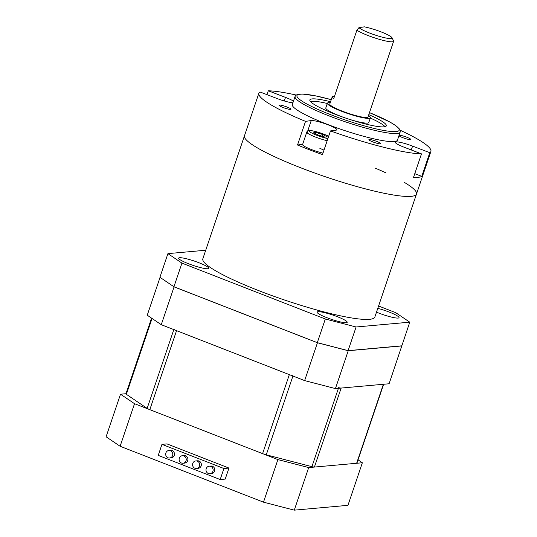 <?xml version="1.0" encoding="UTF-8"?>
<svg xmlns="http://www.w3.org/2000/svg" width="537" height="537" viewBox="0 0 537 537"><rect width="100%" height="100%" fill="white"/><g stroke="black" fill="none" stroke-linecap="round" stroke-linejoin="round"><path stroke-width="0.81" d="M335.424 388.58L304.633 380.599L317.448 342.754L348.231 350.735L335.424 388.58L389.097 383.767L409.771 322.173L395.756 312.688L378.592 305.996M161.261 324.697L147.245 315.212L160.06 277.367L174.075 286.859L161.261 324.697L304.633 380.599M174.075 286.859L317.448 342.754M348.231 350.735L401.904 345.922M181.472 463.028A3.786 3.564 -95.1 0 0 186.218 459.987A3.786 3.564 -95.1 0 0 182.338 455.712A3.786 3.564 -95.1 0 0 181.472 463.028M183.016 463.25L184.694 463.095A3.786 3.564 -95.1 0 0 185.554 455.779A3.786 3.564 -95.1 0 0 184.016 455.557L182.338 455.712M168.034 457.786A3.786 3.564 -95.1 0 0 172.773 454.745A3.786 3.564 -95.1 0 0 168.9 450.469A3.786 3.564 -95.1 0 0 168.034 457.786M169.571 458.007L171.249 457.853A3.786 3.564 -95.1 0 0 172.115 450.536A3.786 3.564 -95.1 0 0 170.571 450.321L168.9 450.469M208.356 473.506A3.786 3.564 -95.1 0 0 213.102 470.466A3.786 3.564 -95.1 0 0 209.222 466.19A3.786 3.564 -95.1 0 0 208.356 473.506M209.9 473.728L211.571 473.58A3.786 3.564 -95.1 0 0 212.437 466.264A3.786 3.564 -95.1 0 0 210.9 466.042L209.222 466.19M194.918 468.264A3.786 3.564 -95.1 0 0 199.657 465.223A3.786 3.564 -95.1 0 0 195.777 460.947A3.786 3.564 -95.1 0 0 194.918 468.264M196.455 468.486L198.133 468.338A3.786 3.564 -95.1 0 0 198.999 461.021A3.786 3.564 -95.1 0 0 197.455 460.8L195.777 460.947M223.916 468.512L161.959 444.361L158.234 455.383L220.183 479.541L223.916 468.512L228.95 468.063L166.994 443.904L161.959 444.361M220.183 479.541L225.218 479.085L228.95 468.063M125.973 393.722L120.51 394.212L134.525 403.696L120.113 446.267L106.098 436.782L120.51 394.212M263.486 502.169L277.897 459.591L308.688 467.579L362.354 462.76L347.949 505.337L294.276 510.15L263.486 502.169L120.113 446.267M308.688 467.579L294.276 510.15M362.354 462.76L358.045 459.847M134.525 403.696L277.897 459.591M383.633 384.257L356.93 463.149A5.048 0.712 -161.3 0 1 356.628 463.277L383.371 384.277A5.048 0.712 18.7 0 0 383.666 384.15M173.881 329.382A5.048 0.712 18.7 0 0 176.559 330.664L149.823 409.657A5.048 0.712 -161.3 0 1 147.145 408.382L126.363 394.312A5.048 0.712 -161.3 0 1 125.94 393.829L151.562 318.132M338.652 387.66A5.048 0.712 18.7 0 0 341.149 388.063L314.413 467.062A5.048 0.712 -161.3 0 1 311.91 466.66L266.258 454.819A5.048 0.712 -161.3 0 1 262.6 453.631L289.336 374.631A5.048 0.712 18.7 0 0 293.001 375.826M149.823 409.657L262.6 453.631M289.336 374.631L176.559 330.664M383.371 384.277L341.149 388.063M314.413 467.062L356.628 463.277M326.872 317.682A15.888 2.249 18.7 0 0 347.211 322.307A15.888 2.249 18.7 0 0 337.437 316.736A15.888 2.249 18.7 0 0 317.105 312.118A15.888 2.249 18.7 0 0 326.872 317.682M376.504 312.151A15.888 2.249 18.7 0 0 378.699 313.037A15.888 2.249 18.7 0 0 399.038 317.656A15.888 2.249 18.7 0 0 389.265 312.091A15.888 2.249 18.7 0 0 377.793 308.352M188.427 263.707A15.888 2.249 18.7 0 0 208.765 268.332A15.888 2.249 18.7 0 0 198.992 262.761A15.888 2.249 18.7 0 0 178.66 258.143A15.888 2.249 18.7 0 0 188.427 263.707M205.731 250.235L167.92 253.625L181.936 263.11L325.308 319.005L356.098 326.986L409.771 322.173M181.936 263.11L173.934 286.758L159.919 277.273L167.92 253.625M173.934 286.758L317.307 342.66L325.308 319.005M356.098 326.986L348.09 350.641L401.763 345.828M348.09 350.641L317.307 342.66M292.92 102.789A13.875 1.967 18.7 0 1 277.186 98.566L259.989 91.968A90.807 12.861 18.7 0 0 258.874 93.223L244.463 135.794A90.807 12.861 18.7 0 0 298.639 166.973A90.807 12.861 18.7 0 0 416.49 194.025A90.807 12.861 18.7 0 0 404.341 182.385M202.832 258.787A90.807 12.861 18.7 0 0 257.015 289.96A90.807 12.861 18.7 0 0 374.86 317.011L416.49 194.025A90.807 12.861 18.7 0 1 303.271 168.772A90.807 12.861 18.7 0 1 244.463 135.794L202.832 258.787M385.908 172.874A90.807 12.861 18.7 0 0 375.41 168.209M380.599 31.703A17.654 2.497 18.7 0 0 364.415 26.85L358.971 27.622A17.654 2.497 18.7 0 0 370.02 33.207A17.654 2.497 18.7 0 0 391.976 37.724A17.654 2.497 18.7 0 0 380.599 31.703M391.976 37.724L393.561 40.839A20.178 2.86 -161.3 0 1 393.621 41.295A20.178 2.86 -161.3 0 1 368.463 35.684A20.178 2.86 -161.3 0 1 356.89 30.173L333.678 98.761A20.178 2.86 18.7 0 1 332.175 96.942L329.778 104.037A20.178 2.86 18.7 0 0 342.848 111.367A20.178 2.86 18.7 0 0 368.006 116.979L393.621 41.295M330.248 102.641A22.702 3.215 18.7 0 0 327.389 103.232A22.702 3.215 18.7 0 0 342.089 111.474A22.702 3.215 18.7 0 0 370.396 117.784A22.702 3.215 18.7 0 0 368.476 115.583M327.389 103.232L325.784 107.964A22.702 3.215 18.7 0 0 340.492 116.207A22.702 3.215 18.7 0 0 368.791 122.517L370.396 117.784M334.47 96.412A20.178 2.86 18.7 0 0 332.175 96.942M330.564 101.715A40.362 5.712 18.7 0 0 309.862 99.936A40.362 5.712 18.7 0 0 336.001 114.589A40.362 5.712 18.7 0 0 386.318 125.812A40.362 5.712 18.7 0 0 368.791 114.656M384.995 126.685A40.362 5.712 18.7 0 0 370.308 118.039M295.048 96.499L292.323 104.54A55.492 7.86 18.7 0 0 328.261 124.698A55.492 7.86 18.7 0 0 397.454 140.123L400.172 132.082A55.492 7.86 -161.3 0 1 330.987 116.657A55.492 7.86 -161.3 0 1 295.048 96.499L295.968 95.217L297.283 94.525L302.432 94.035L315.555 95.855L331.255 99.674A53.982 7.646 18.7 0 0 296.901 95.989A53.982 7.646 18.7 0 0 331.92 115.173A53.982 7.646 18.7 0 0 395.702 131.592A53.982 7.646 18.7 0 0 369.476 112.629M330.483 130.934L336.209 130.122A13.875 1.967 18.7 0 0 336.874 129.786A13.875 1.967 18.7 0 0 327.885 124.752A13.875 1.967 18.7 0 0 311.245 120.556L305.519 121.369L297.518 145.017A90.807 12.861 18.7 0 0 309.681 149.85A90.807 12.861 18.7 0 0 322.482 154.589L330.483 130.934A90.807 12.861 18.7 0 0 421.478 153.877L413.47 177.532A90.807 12.861 18.7 0 0 421.78 176.351L429.788 152.696A90.807 12.861 18.7 0 0 430.902 151.447A90.807 12.861 18.7 0 0 400.132 130.216M258.874 93.223A90.807 12.861 18.7 0 0 305.519 121.369M266.99 94.653L268.299 90.793A90.807 12.861 18.7 0 1 296.209 95.042M283.1 107.501A6.303 0.893 18.7 0 0 290.967 109.253A6.303 0.893 18.7 0 0 286.879 106.964A6.303 0.893 18.7 0 0 279.018 105.212A6.303 0.893 18.7 0 0 283.1 107.501M372.973 141.956A6.303 0.893 18.7 0 0 380.834 143.708A6.303 0.893 18.7 0 0 376.752 141.419A6.303 0.893 18.7 0 0 368.885 139.66A6.303 0.893 18.7 0 0 372.973 141.956M398.944 135.713A6.303 0.893 18.7 0 0 402.891 137.707A6.303 0.893 18.7 0 0 410.758 139.459A6.303 0.893 18.7 0 0 406.67 137.17A6.303 0.893 18.7 0 0 399.098 135.264M411.282 149.971L412.591 146.104A13.875 1.967 18.7 0 0 395.292 142.251A13.875 1.967 18.7 0 0 404.28 147.286L421.478 153.877M412.591 146.104L429.788 152.696M293.464 101.178A13.875 1.967 18.7 0 0 285.496 97.385L268.299 90.793M323.992 150.118A13.875 1.967 18.7 0 0 319.877 148.4M302.667 144.285L297.518 145.017M414.779 173.666L421.78 176.351M327.302 103.487A40.362 5.712 18.7 0 0 310.386 101.433M356.89 30.173L358.971 27.622M322.979 153.119A13.875 1.967 -161.3 0 1 311.111 149.407A13.875 1.967 -161.3 0 1 302.579 144.54L306.788 132.129A13.875 1.967 -161.3 0 0 315.313 136.989A13.875 1.967 -161.3 0 0 327.181 140.701M324.919 137.089L318.105 135.015L313.715 132.726L316.139 132.505L322.945 134.586L327.335 136.875L324.919 137.089M315.709 133.767L316.139 132.505M322.361 136.311L322.945 134.586M152.038 318.454L126.363 394.312M147.145 408.382L173.813 329.59M292.927 376.034L266.258 454.819M311.91 466.66L338.431 388.311M307.104 132.793L311.245 120.556M284.281 100.969L285.496 97.385M328.684 136.257A11.982 1.698 18.7 0 0 324.509 134.445A11.982 1.698 18.7 0 0 309.889 130.652A11.982 1.698 18.7 0 0 316.541 135.156A11.982 1.698 18.7 0 0 327.892 138.6M430.902 151.447L416.49 194.025M400.172 132.082L400.219 130.504L399.595 129.155L395.803 125.645L390.07 122.107L369.483 112.609M328.698 136.223L324.596 134.451C319.602 132.545 315.253 131.283 311.554 130.679C308.869 130.102 307.278 130.585 306.788 132.129"/></g></svg>
